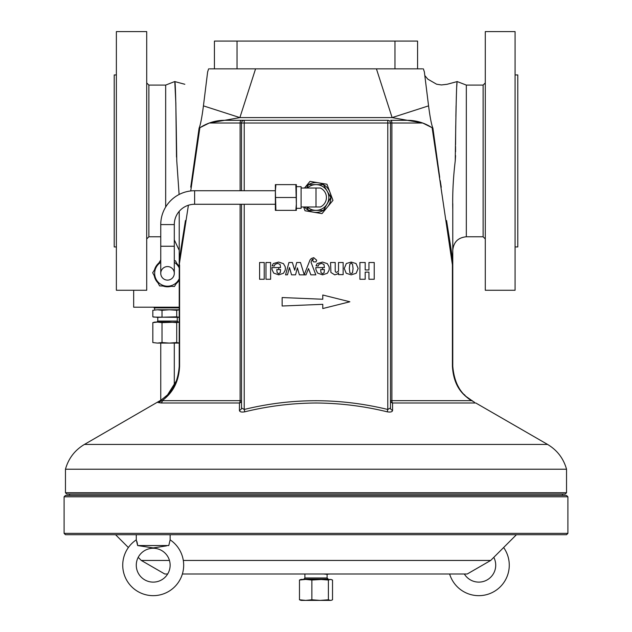 <?xml version="1.0" encoding="UTF-8"?>
<svg xmlns="http://www.w3.org/2000/svg" width="632" height="632" viewBox="0 0 632 632"><rect width="100%" height="100%" fill="white"/><g stroke="black" fill="none" stroke-linecap="round" stroke-linejoin="round"><path stroke-width="0.95" d="M182.379 573.99L467.246 573.99L490.701 560.45L516.431 534.719L170.134 534.719L170.134 539.854A30.47 30.47 0 0 1 153.205 595.66A30.47 30.47 0 0 1 136.275 539.854L137.626 545.55L153.205 547.92L166.54 545.866M136.86 541.442L137.168 542.533M137.334 543.291L137.626 545.55L139.688 545.843M163.767 546.277L160.726 546.759M160.662 546.767L154.169 547.849M152.841 547.912L148.014 547.146M136.275 565.19A16.93 16.93 0 0 1 153.205 548.26A16.93 16.93 0 0 1 170.134 565.19A16.93 16.93 0 0 1 153.205 582.119A16.93 16.93 0 0 1 136.275 565.19M503.625 547.525A30.47 30.47 0 0 1 483.243 595.336A30.47 30.47 0 0 1 449.621 573.99M493.797 557.353A16.93 16.93 0 0 1 483.369 581.487A16.93 16.93 0 0 1 464.338 573.99M194.617 204.27L194.617 190.73L275.37 190.73L275.37 204.27L194.617 204.27A20.311 20.311 0 0 0 174.298 224.589L174.298 273.34A6.77 6.77 0 0 1 167.527 280.11A6.77 6.77 0 0 0 174.298 273.34A6.77 6.77 0 0 0 167.527 266.57A6.77 6.77 0 0 0 160.757 273.34A6.77 6.77 0 0 0 167.527 280.11A6.77 6.77 0 0 1 160.757 273.34A6.77 6.77 0 0 0 167.527 280.11M194.617 190.73A33.859 33.859 0 0 0 160.757 224.589L160.757 273.34M170.134 539.854L168.776 545.55L137.626 545.55M296.361 191.069L296.361 210.369L295.831 210.369L296.361 203.931L295.831 184.631L296.361 184.631L296.361 191.069M296.361 208.331L301.101 208.331L301.101 186.669L296.361 186.669M316 206.98L320.345 206.98A10.428 10.428 0 0 0 320.345 188.02L316 188.02L316 206.98L301.101 206.98M154.05 307.199L154.05 307.871L179.219 307.871M303.81 579.41L304.908 577.988L327.092 577.988L327.092 574.259L326.586 574.259L329.88 573.99M303.81 579.086L328.19 579.086L327.092 577.988M328.387 599.784L320.124 600.4L311.86 599.784L305.667 600.4L299.473 599.784L301.101 600.4L330.457 600.4L328.387 599.784L328.387 580.026L320.124 579.41L301.101 579.41L299.473 580.026L305.667 579.41L311.86 580.026L328.19 579.086M179.472 309.767L176.715 310.304L169.36 309.767L162.013 310.304L157.415 309.767L179.219 309.767M159.074 322.091L156.775 322.091L157.787 321.08L177.268 321.08L177.268 317.351M179.472 343.089L176.715 342.552L169.36 343.089L162.013 342.552L157.415 343.089L174.298 343.089L174.298 385.631M160.757 343.089L160.757 400.301M154.271 275.781A13.477 13.477 0 0 0 158 282.875M163.017 286.035A13.477 13.477 0 0 0 171.019 286.351M176.265 283.594A13.477 13.477 0 0 0 179.219 280.039M64.101 496.799L65.459 495.441L566.541 495.441L567.899 496.799L64.101 496.799L64.101 533.361L567.899 533.361L566.541 534.719L65.459 534.719L64.101 533.361M167.662 573.99L164.755 573.99L141.299 560.45L138.203 557.353M490.701 560.45L183.304 560.45M169.455 560.45L141.299 560.45M136.275 539.854L136.275 534.719L115.569 534.719L128.375 547.525M567.899 496.799L567.899 533.361M515.08 74.939L517.79 74.939L517.79 246.93L515.08 246.93M565.19 494.09L66.81 494.09L65.459 492.731L566.541 492.731L565.19 494.09M452.781 209.034L452.796 203.702M452.781 209.879L452.781 237.087M457.149 81.71L457.213 81.575C456.462 79.893 455.838 118.192 455.23 160.931C453.215 177.742 452.401 193.905 452.781 209.429L452.781 259.341M179.109 194.482L176.77 160.931C176.162 118.516 175.538 79.814 174.78 81.583L175.838 103.071L176.502 157.076M116.375 246.93L114.21 246.93L114.21 74.939L116.375 74.939M209.508 68.841L255.573 68.841L239.883 117.599L209.31 123.011L224.629 120.309L387.779 120.309A2.71 2.71 0 0 1 390.489 123.011L391.895 123.011A2.71 1.296 90 0 0 390.6 120.309L407.371 120.309A44.69 44.69 0 0 1 431.624 127.459L422.69 123.011L407.371 120.309L422.69 123.011L391.895 123.011L391.895 400.656L390.489 400.656A2.71 2.417 180 0 0 392.543 403.003L392.591 410.31C392.393 411.882 390.6 412.388 387.226 411.811C363.842 406.092 340.103 403.153 316 403.003C291.96 403.145 268.221 406.084 244.774 411.811C241.385 412.38 239.599 411.882 239.41 410.31L239.457 403.003L161.002 403.003L157.55 402.221L162.313 400.656A2.71 2.631 -90 0 1 161.002 403.003M474.45 402.221L469.339 399.266C464.402 395.3 453.721 388.064 452.409 366.252L452.409 264.848L432.138 127.79L431.624 127.459L432.92 128.209L439.027 173.089M316 469.221L566.541 469.221C563.515 458.445 557.195 450.182 547.581 444.438L84.419 444.438C74.805 450.182 68.485 458.445 65.459 469.221L316 469.221M146.711 290.27L146.711 31.6L116.375 31.6L116.375 290.27L146.711 290.27M515.08 160.931L515.08 290.27L485.289 290.27L485.289 31.6L515.08 31.6L515.08 160.931M264.223 262.509L259.594 262.509L259.594 279.265L264.223 279.265L264.223 262.509M239.41 410.31A2.71 2.409 -0 0 0 241.511 407.964L244.221 409.465C291.802 397.82 339.653 397.82 387.779 409.465L387.226 411.811M330.457 600.4L331.35 600.282L330.457 600.4M255.573 68.841L422.492 68.841M455.23 160.931L455.577 155.606M455.569 151.759L455.561 146.45M455.569 144.633L455.672 130.706M455.68 129.892L455.727 125.65M455.877 116.486L456.091 105.789M456.32 97.549L456.47 93.03M456.754 86.481L457.015 82.776M452.781 250.319C453.586 242.088 458.097 237.577 466.329 236.771L466.329 85.091L457.22 81.583L447.172 84.277L441.436 84.949L436.594 84.214L427.809 79.15L425.067 75.856M447.172 84.269L457.276 81.56L447.172 84.277M440.22 180.649L441.16 186.527M441.278 187.262L440.338 181.376M452.781 257.967L452.781 257.185M452.781 255.462L452.781 253.527M452.781 252.247L452.781 251.26M452.781 245.445L452.781 243.47M452.781 242.862L452.781 241.377M431.624 127.459A44.69 44.69 0 0 0 407.371 120.309L392.117 117.599L428.567 105.868C430.068 117.449 431.514 124.891 432.912 128.178L439.706 177.395M446.555 220.528L452.781 259.95L452.781 366.252C455.198 394.581 471.33 399.298 473.099 401.438L466.953 397.078M84.419 444.438L161.255 399.969C163.775 397.323 177.276 391.8 179.219 366.252L179.219 258.851L179.243 264.5L184.165 229.045M174.78 81.583L184.828 84.277L174.724 81.56L165.671 85.091L148.883 85.091L146.711 82.926M192.981 173.018L199.088 128.178C200.486 124.891 201.932 117.449 203.433 105.868L207.636 71.914L208.623 68.841M241.511 190.73L241.511 123.011A2.71 2.71 0 0 1 244.221 120.309L224.629 120.309A44.69 44.69 0 0 0 200.376 127.459L199.08 128.209L190.738 187.167M185.445 220.528L179.235 259.689L179.243 264.5A2.71 2.71 180 0 0 179.219 264.848L179.243 264.5A2.71 0.577 7.4 0 0 179.591 264.848L179.591 366.252C178.556 388.775 166.24 397.291 162.313 400.656L240.105 400.656A2.71 1.296 -90 0 1 239.457 403.003A2.71 2.417 -0 0 0 241.511 400.656L240.105 400.656L240.105 204.27M179.219 258.851L179.219 211.333M240.105 190.73L240.105 123.011L241.511 123.011A2.71 2.71 0 0 1 244.221 120.309L244.221 123.011L387.779 123.011L387.779 409.465L390.489 407.964A2.71 2.409 180 0 0 392.591 410.31M244.221 204.27L244.221 409.465L244.774 411.811M376.427 68.841L392.117 117.599L239.883 117.599L203.433 105.868M241.4 120.309A2.71 1.296 90 0 0 240.105 123.011L209.31 123.011L200.376 127.459M423.377 68.841L424.364 71.914L428.567 105.868M179.591 366.252L178.69 372.769M178.311 374.8L177.229 378.797M176.723 380.274L167.733 394.558M167.006 395.284L161.8 399.598M469.339 399.266L473.099 401.438M452.765 259.689L452.757 264.5L452.765 259.689M199.862 127.79L190.73 190.951M188.399 205.25L179.219 264.848M452.781 264.547L452.781 263.726M452.781 261.767L452.781 259.95M179.219 259.95L179.219 260.645M179.219 261.364L179.219 262.596M179.219 263.726L179.219 264.547M447.946 229.803L452.757 264.5A2.71 2.71 180 0 1 452.781 264.848L452.409 264.848A2.71 0.577 -7.4 0 0 452.757 264.5M390.489 123.011L387.779 123.011L387.779 120.309A2.71 2.71 0 0 1 390.489 123.011L390.489 407.964M241.511 407.964L241.511 204.27M464.994 395.284L464.267 394.558M458.887 387.669L457.197 384.675M453.673 374.721L452.409 366.252M159.011 402.837A2.71 2.686 -77.8 0 0 160.22 401.352A2.71 2.647 -123.9 0 1 161.255 399.969M179.219 266.641A13.477 13.477 0 0 0 177.047 263.805M158.79 263.086A13.477 13.477 0 0 0 154.508 269.856M152.683 272.755L156.136 279.328A12.869 12.869 0 0 1 156.649 266.475L152.683 272.755M160.615 260.194L156.649 266.475A12.869 12.869 0 0 1 160.757 262.399M174.298 262.399A12.869 12.869 0 0 1 178.911 267.352L175.459 260.779L174.298 260.732M179.219 278.712A12.869 12.869 0 0 1 178.406 280.205L179.219 278.925M179.219 267.928L178.911 267.352A12.869 12.869 0 0 1 179.219 267.968M167.022 286.193L174.44 286.486L178.406 280.205A12.869 12.869 0 0 1 156.136 279.328L159.596 285.901L167.022 286.193M169.36 343.089L179.219 343.089M157.415 343.089L152.826 342.552L157.415 343.089M176.715 342.552L176.715 322.628L169.36 322.091L154.658 322.091L152.826 322.628L157.415 322.091L162.013 322.628L179.219 322.091M176.715 322.628L179.472 322.091M162.013 342.552L162.013 322.628M152.826 342.552L152.826 322.628M152.826 310.304L157.415 309.767L152.826 310.304L152.826 316.822L153.671 317.09L179.219 317.351M152.826 316.822L157.415 317.351L176.715 316.822L179.472 317.351M162.013 310.304L162.013 316.822M176.715 310.304L176.715 316.822M328.387 580.026L330.457 579.41L332.527 580.026L332.527 599.784L331.35 600.282M320.124 579.41L331.35 579.528M299.473 599.784L299.473 580.026M311.86 599.784L311.86 580.026M309.783 573.99L306.607 573.99M320.148 573.99L329.541 573.99M323.631 573.99L326.586 574.259M133.668 290.27L133.668 307.199L179.219 307.199M275.908 184.631L275.37 184.631L275.37 191.069L275.908 184.631L295.831 184.631M275.37 203.931L275.37 210.369L275.908 210.369L275.37 191.069M275.908 197.5L295.831 197.5M275.908 210.369L295.831 210.369M306.615 206.98L308.574 210.369L323.426 210.369L330.86 197.5L323.426 184.631L316 184.631A12.869 12.869 0 0 0 307.302 188.02M307.302 206.98A12.869 12.869 0 0 0 327.139 191.069A12.869 12.869 0 0 0 316 184.631L308.574 184.631L306.615 188.02M301.101 188.02L316 188.02M303.637 206.98L305.043 210.764L322.004 213.616L332.961 200.36L326.957 184.236L318.473 182.806A14.899 14.899 0 0 0 304.513 188.012A14.899 14.899 0 0 1 304.513 188.012L309.996 181.384L318.473 182.806A14.899 14.899 0 0 1 327.487 206.988A14.899 14.899 0 0 1 304.505 206.98M214.43 68.841L214.43 41.08L237.032 41.08L237.032 68.841M237.032 41.08L394.968 41.08L394.968 68.841M394.968 41.08L417.57 41.08L417.57 68.841M349.859 301.78L322.77 295.01L322.77 299.244L282.141 297.546L282.141 306.014L322.77 304.316L322.77 308.55L349.859 301.78M365.193 262.509L359.9 262.509L359.9 279.265L365.193 279.265L365.193 272.139L368.946 272.139L368.946 279.265L374.231 279.265L374.231 262.509L368.946 262.509L368.946 269.959L365.193 269.959L365.193 262.509M288.942 262.509L285.561 274.849L287.489 274.825L289.448 267.478L291.55 274.849L295.539 274.849L297.38 267.834L299.386 274.849L306.007 274.88L308.503 268.576L310.873 274.849L315.834 274.849L311.023 262.24L312.137 259.562L313.361 258.978L312.722 260.455L313.448 261.869L315.968 261.917L316.695 260.242L313.717 257.659L311.292 258.512L310.028 259.957L304.237 274.73L300.492 262.509L296.724 262.509L294.702 270.22L292.395 262.509L288.942 262.509M346.344 263.512L344.25 268.466L346.21 273.261L351.21 274.849L356.187 273.261L358.139 268.466L356.037 263.536L351.179 262.067L351.179 263.386L352.514 264.073L353.067 268.482L352.498 272.874L351.21 273.53L349.915 272.898L349.322 268.482L349.844 264.089L351.155 263.386L351.155 262.067L346.344 263.512M322.612 267.573L315.81 267.573L315.953 269.73L317.58 273.103L322.581 274.849L327.392 273.245L329.067 270.22L329.256 268.426L329.043 266.649L327.313 263.647L322.518 262.067L317.209 263.544L316.032 265.811L318.236 266.033L318.876 264.358L321.585 263.386L323.979 264.5L324.406 267.573L322.62 267.573L322.62 269.564L324.406 269.564L324.121 272.645L322.51 273.751L320.993 272.645L320.661 269.564L322.612 269.564L322.612 267.573M278.744 267.573L271.942 267.573L272.084 269.73L273.711 273.103L278.712 274.849L283.523 273.245L285.19 270.22L285.387 268.426L285.166 266.649L283.444 263.647L278.641 262.067L273.332 263.544L272.155 265.811L274.367 266.033L275.007 264.358L277.709 263.386L280.11 264.5L280.537 267.573L278.752 267.573L278.752 269.564L278.744 267.573M276.792 269.564L280.537 269.564L280.252 272.645L278.641 273.751L277.116 272.645L276.792 269.564M335.213 262.509L330.583 262.509L330.892 272.447L334.731 274.849L337.591 273.98L338.515 272.771L338.515 274.628L343.152 274.628L343.152 262.509L338.515 262.509L338.515 271.168L336.39 272.424L335.426 271.878L335.213 270.828L335.213 262.509M270.615 262.509L265.985 262.509L265.985 279.265L270.615 279.265L270.615 262.509M174.298 246.251L160.757 246.251M174.298 224.589L160.757 224.589M466.329 236.771L483.117 236.771L483.117 85.091L485.289 82.926M165.671 207.012L165.671 85.091M160.757 236.771L148.883 236.771L148.883 85.091M547.581 444.438L475.809 403.003L392.543 403.003A2.71 1.296 -90 0 1 391.895 400.656L471.741 400.656M241.511 123.011L244.221 123.011L244.221 190.73M158.901 401.438A2.71 2.678 -120 0 0 158.269 401.952A2.71 2.702 -66.4 0 1 157.629 402.458M320.345 206.98A10.428 10.428 0 0 0 326.428 197.5M177.268 321.08L178.279 322.091M466.329 85.091L483.117 85.091M483.117 236.771L485.289 238.943M566.541 469.221L566.541 492.731M562.48 495.441L562.48 494.09M69.52 495.441L69.52 494.09M65.459 469.221L65.459 492.731M191.148 184.584L191.038 185.271M174.298 239.876L179.219 250.319M148.883 236.771L146.711 238.943M157.787 321.08L157.787 317.351M154.658 309.767L154.658 307.871M304.908 577.988L304.908 574.259"/></g></svg>
